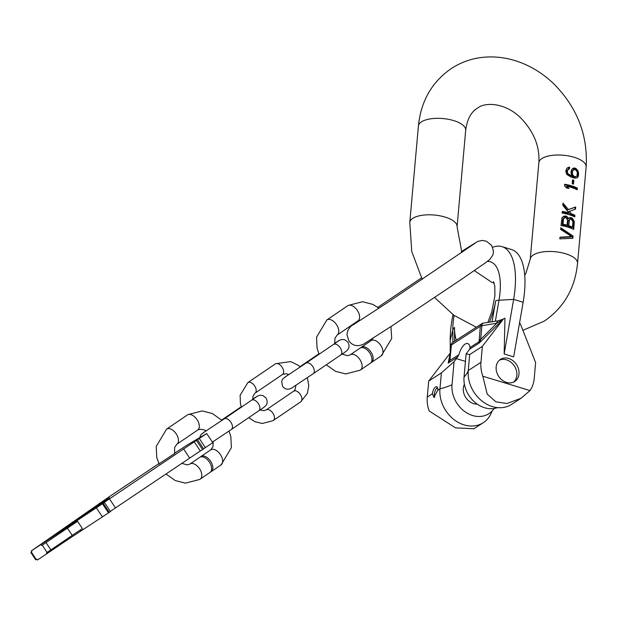 <?xml version="1.0" encoding="UTF-8"?>
<svg xmlns="http://www.w3.org/2000/svg" width="617" height="617" viewBox="0 0 617 617"><rect width="100%" height="100%" fill="white"/><g stroke="black" fill="none" stroke-linecap="round" stroke-linejoin="round"><path stroke-width="0.93" d="M572.885 238.293L573.085 236.08L560.799 227.781L560.652 229.447L571.62 236.527L559.958 237.206L559.812 238.872L572.885 238.293M574.273 222.768L573.679 229.424A23.739 9.602 5.1 0 0 561 225.56L562.033 217.577L565.288 215.942A23.739 9.602 5.1 0 1 566.452 216.22L568.535 218.495L570.787 217.523A23.739 9.602 5.1 0 1 572.028 218.002L574.172 221.272L574.273 222.768L573.764 223.099L573.617 221.634L571.897 219.112L569.769 218.179L568.635 218.341M568.226 209.31L562.997 203.109L562.804 205.322L569.028 212.95A23.739 9.602 5.1 0 0 562.257 211.423L562.11 213.089A23.739 9.602 5.1 0 1 574.789 216.945L574.936 215.287L574.427 215.611L570.116 214.3L568.396 211.785L575.484 209.186L575.676 206.965L567.17 209.988L562.92 204.034M569.468 211.091L571.126 213.644A23.739 9.602 5.1 0 1 574.936 215.287M577.211 189.781L577.365 188.116A23.739 9.602 -174.9 0 0 564.686 184.259L564.532 185.918L566.56 187.969A23.739 9.602 5.1 0 1 568.928 188.501L567.015 186.373A23.739 9.602 5.1 0 1 577.211 189.781M573.841 180.287A23.739 9.602 5.1 0 0 572.537 179.848L572.19 183.727A23.739 9.602 5.1 0 1 573.494 184.167L573.841 180.287L572.445 180.843M578.623 173.979L578.152 176.639L577.35 177.696L575.075 178.166L573.262 177.804A23.739 9.602 5.1 0 0 571.373 177.226L566.83 174.488L565.82 171.503L566.36 169.066L567.424 167.839L569.638 167.153L569.514 168.541L567.509 170.392L567.362 172.05L568.126 173.894L571.496 175.837A23.739 9.602 5.1 0 1 572.044 175.999L570.926 172.567L571.458 169.868L573.309 168.125L574.674 168.001A23.739 9.602 5.1 0 1 575.939 168.464L577.975 170.762L578.623 173.979L578.114 174.31L577.281 171.21L576.278 170.045L574.982 169.081L572.337 168.803M576.494 176.439L574.951 176.678A23.739 9.602 5.1 0 0 574.188 176.408L572.954 175.135L572.291 173.223L572.815 170.539L574.805 169.474A23.739 9.602 5.1 0 1 575.568 169.752L577.358 172.212L577.042 175.814L574.797 177.287L573.154 177.071L572.013 176.022M570.093 219.282L570.887 219.282A23.739 9.602 5.1 0 1 571.635 219.567L572.931 221.835L572.46 227.102L571.697 227.596L567.648 226.362L568.118 221.094L570.093 219.282L568.465 220.346M572.46 227.102A23.739 9.602 5.1 0 0 568.72 225.675L569.522 219.66M564.516 217.755L563.491 218.958L563.02 224.226A23.739 9.602 5.1 0 1 567.092 225.182L567.563 219.914L566.013 217.809A23.739 9.602 5.1 0 0 565.434 217.678L563.066 218.703L562.727 219.451L562.257 224.719L566.028 225.868L567.092 225.182M574.003 169.482L573.424 169.868M572.815 170.539L571.743 171.233L572.352 170.562M572.468 171.287L571.396 171.981L571.743 171.233M572.291 173.223L571.219 173.917L571.396 171.981M572.491 174.141L571.465 174.804M571.365 174.588L571.219 173.917M572.954 175.135L571.944 175.791M573.432 175.86L572.375 176.547M574.188 176.408L573.154 177.071M574.951 176.678L573.964 177.318M575.715 176.693L574.797 177.287M572.406 238.255L572.576 236.404L560.745 228.413M571.62 236.527L570.856 237.021L559.928 237.514M568.535 218.495L567.463 219.189L565.45 216.868L562.766 216.906M573.216 229.192L573.764 223.099M574.327 216.714L574.427 215.611M569.028 212.95L567.956 213.644L562.218 211.893M574.99 209.325L575.167 207.297L567.17 209.988M576.756 189.55L576.856 188.447L564.64 184.73M567.092 188.077L566.182 186.905L567.015 186.373M572.553 183.843L572.807 180.951M576.872 177.889L577.597 177.002L578.114 174.31M568.619 168.888L568.727 167.747L567.224 168.071M572.044 175.999L570.432 176.524L567.293 174.434L566.784 170.863L568.573 168.904M573.085 236.08L572.576 236.404M568.311 217.855L567.239 218.549M569.985 217.531L568.928 218.21M570.787 217.523L569.769 218.179M572.028 218.002L571.118 218.595M572.73 218.58L571.897 219.112M573.594 219.829L572.908 220.277M574.172 221.272L573.617 221.634M564.37 216.035L563.537 216.567M565.288 215.942L564.37 216.536M566.452 216.22L565.45 216.868M567.278 216.714L566.236 217.392M563.02 224.226L562.257 224.719M563.491 218.958L562.727 219.451M563.869 218.187L563.066 218.703M569.19 220.408L568.118 221.094M568.72 225.675L567.648 226.362M571.126 213.644L570.116 214.3M575.676 206.965L575.167 207.297M577.365 188.116L576.856 188.447M574.674 168.001L573.633 168.672M575.939 168.464L574.982 169.081M577.111 169.513L576.278 170.045M577.975 170.762L577.281 171.21M578.53 172.482L577.967 172.845M578.499 175.367L577.99 175.698M578.152 176.639L577.597 177.002M568.72 167.246L567.887 167.778M569.638 167.153L568.727 167.747M567.895 169.613L567.131 170.107M567.509 170.392L566.784 170.863M567.362 172.05L566.637 172.521M567.594 172.945L566.83 173.439M568.126 173.894L567.293 174.434M568.974 174.642L568.056 175.236M569.823 175.12L568.843 175.76M571.496 175.837L570.432 176.524M449.631 359.333L450.842 345.805A4.381 1.774 5.1 0 1 450.842 345.728A4.381 1.774 5.1 0 1 451.405 344.957L480.311 326.254A4.381 1.774 5.1 0 1 481.9 325.714A4.381 2.159 80.6 0 1 483.396 323.084L497.672 320.933L503.017 319.22M497.672 320.933A4.381 2.159 80.6 0 0 496.785 323.239L502.385 319.83A4.381 3.555 57.1 0 1 503.117 319.151L503.85 318.68A4.381 3.555 57.1 0 1 504.945 318.249L504.158 353.981L513.668 356.873L523.139 302.276A65.741 27.642 106.9 0 0 511.493 249.515L501.983 246.623A65.741 27.642 106.9 0 1 513.629 299.384L504.158 353.981M519.553 322.961A4.381 3.555 -122.9 0 1 520.679 324.704L535.625 362.572L534.206 378.537A30.68 24.911 -122.9 0 1 530.003 390.584L521.01 398.281L506.966 403.526L495.837 401.806L487.199 394.116L482.833 376.231L530.003 390.584M503.85 318.68A4.381 3.555 57.1 0 0 503.11 319.359L482.371 346.361L480.952 362.326A30.68 24.911 57.1 0 0 482.833 376.231M496.161 366.961A13.15 10.674 -122.9 0 1 500.433 359.395A13.15 10.674 -122.9 0 1 513.028 360.775A13.15 10.674 -122.9 0 1 518.99 373.91A13.15 10.674 -122.9 0 1 514.717 381.476A13.15 10.674 -122.9 0 1 502.122 380.095A13.15 10.674 -122.9 0 1 496.161 366.961M450.263 352.199L450.194 340.43A65.741 27.642 106.9 0 1 453.001 314.67M492.528 247.348A65.741 27.642 106.9 0 1 501.983 246.623M473.918 428.753L455.554 427.866L429.154 410.961A30.68 24.911 -122.9 0 1 427.272 397.063L428.699 381.098L449.438 354.096A4.381 3.555 -122.9 0 1 450.155 353.418M491.88 411.423A30.68 24.911 -122.9 0 1 483.25 422.714A30.68 24.911 -122.9 0 1 453.865 419.498A30.68 24.911 -122.9 0 1 439.96 388.849L441.386 372.884L454.081 361.685L456.418 358.647L465.434 361.392M494.117 408.477A26.161 21.24 57.1 0 1 492.497 410.59A26.161 21.24 57.1 0 1 466.159 412.526A26.161 21.24 57.1 0 1 452.022 384.777A78.883 31.922 5.1 0 1 439.96 388.849L437.792 390.252L433.859 397.333L432.424 393.731L427.272 397.063M479.093 339.936A4.381 1.774 5.1 0 1 480.674 339.404L481.9 325.714L496.785 323.239L480.674 339.404L480.288 340.661A4.381 2.962 -8.2 0 0 479.093 341.679L480.311 326.254A4.381 3.555 57.1 0 1 481.738 323.732L452.832 342.435A4.381 3.555 57.1 0 0 451.405 344.957L449.847 360.606L448.181 363.081L449.415 360.637L458.886 354.76L456.418 358.647M480.952 362.326L468.257 370.539L469.684 354.567L466.105 353.903L469.684 349.168L470.061 347.533A12.271 5.16 -73.1 0 0 467.678 343.53A12.271 5.16 -73.1 0 0 458.886 354.76M503.11 319.359L479.386 342.89L479.093 341.679L470.061 347.533M469.684 349.168L479.386 342.89L480.288 340.661M469.684 354.567L482.371 346.361M428.699 381.098L441.386 372.884M437.792 390.252A5.476 2.306 -73.1 0 0 436.705 386.751A5.476 2.306 -73.1 0 0 432.424 393.731M497.811 407.629L496.708 407.868A26.161 21.24 -122.9 0 1 473.756 401.281A26.161 21.24 -122.9 0 1 464.046 376.995L466.105 353.903M464.046 376.995A78.883 31.922 5.1 0 0 468.257 370.539A30.68 24.911 57.1 0 0 497.379 407.606A30.68 24.911 57.1 0 0 511.555 404.397L520.779 398.435M452.022 384.777L454.081 361.685M464.408 384.244A13.15 10.674 57.1 0 0 463.313 388.216A13.15 10.674 57.1 0 0 477.288 404.15M452.832 342.435A4.381 4.381 0 0 0 450.842 345.728L449.623 359.418A4.381 1.774 5.1 0 0 449.623 359.495L449.623 359.418A4.381 1.774 5.1 0 1 450.186 358.647M437.499 387.553A5.476 2.306 -73.1 0 0 434.329 394.309A5.476 2.306 -73.1 0 0 434.769 397.279M499.408 360.174A13.15 10.674 -122.9 0 1 511.478 362.657A13.15 10.674 -122.9 0 1 516.838 375.298A13.15 10.674 -122.9 0 1 513.591 382.085M31.876 551.791L30.85 552.508L35.724 559.796L36.789 559.125L37.398 560.035L70.7 537.677L70.122 536.821M109.895 496.299L31.305 550.927L104.404 502.454L110.466 511.578L70.7 537.677M110.497 511.562L104.404 502.454L102.036 503.827L194.224 441.857L200.317 450.965L110.35 511.346M200.317 450.965L212.803 442.651L206.71 433.55L189.589 443.584A43.822 0.494 -33.8 0 0 174.534 453.287M174.596 453.534L158.955 463.907M158.839 463.652L110.412 495.937M194.224 441.857L206.71 433.55M64.23 528.314L84.629 515.118L109.533 497.826L64.23 528.314M65.502 527.466L93.653 508.956L65.518 527.489M86.156 514.023L90.167 511.277L86.156 514.023M99.514 503.063L99.576 503.464M47.17 553.711L46.56 552.801L72.235 535.379L67.361 528.098L77.541 521.311L41.678 545.521L67.361 528.098M77.541 521.311L82.416 528.592L72.235 535.379M30.85 552.508L31.914 551.837L31.305 550.927M41.069 544.603L41.678 545.521M200.386 457.012A9.132 5.329 55.7 0 1 200.949 456.526A9.132 5.329 55.7 0 1 201.011 456.487A9.132 5.329 55.7 0 1 210.528 461.123A9.132 5.329 55.7 0 1 211.23 471.619A9.132 5.329 55.7 0 1 211.168 471.658A9.132 5.329 55.7 0 1 210.567 471.959M199.669 457.405A9.132 5.329 55.7 0 1 199.731 457.359A9.132 5.329 55.7 0 1 199.785 457.32A9.132 5.329 55.7 0 1 209.302 461.956A9.132 5.329 55.7 0 1 210.004 472.452A9.132 5.329 55.7 0 1 209.95 472.491M360.714 347.811A9.132 5.329 55.7 0 1 361.277 347.317A9.132 5.329 55.7 0 1 361.338 347.278A9.132 5.329 55.7 0 1 370.856 351.914A9.132 5.329 55.7 0 1 371.557 362.41A9.132 5.329 55.7 0 1 371.496 362.449A9.132 5.329 55.7 0 1 370.894 362.75M359.989 348.196A9.132 5.329 55.7 0 1 360.05 348.15A9.132 5.329 55.7 0 1 360.112 348.111A9.132 5.329 55.7 0 1 369.629 352.754A9.132 5.329 55.7 0 1 370.331 363.243A9.132 5.329 55.7 0 1 370.269 363.282M541.903 158.523A23.739 9.602 5.1 0 1 568.928 156.001A23.739 9.602 5.1 0 1 586.15 166.906L577.543 263.374A23.739 9.602 5.1 0 0 560.321 252.469A23.739 9.602 5.1 0 0 533.289 254.991A23.739 9.602 5.1 0 0 530.25 259.155L538.857 162.687A23.739 9.602 5.1 0 1 541.903 158.523M461.871 252.546L457.081 226.701A23.739 9.602 -174.9 0 0 439.859 215.796A23.739 9.602 -174.9 0 0 412.835 218.318A23.739 9.602 -174.9 0 0 409.796 222.482L411.747 251.489L422.252 279.416M457.081 226.701L465.696 130.233A23.739 9.602 -174.9 0 0 448.474 119.328A23.739 9.602 -174.9 0 0 421.442 121.85A23.739 9.602 -174.9 0 0 418.403 126.015C420.91 101.034 432 81.791 451.683 68.271C464.416 60.188 478.499 56.417 493.924 56.965C504.243 57.404 514.316 59.733 524.142 63.96C535.016 68.672 544.88 75.274 553.727 83.773C577.157 107.381 587.97 135.092 586.15 166.906M487.283 261.469A47.856 20.122 106.9 0 1 498.991 300.232A13.697 3.525 -170.2 0 0 495.721 300.757A42.727 17.97 106.9 0 1 489.466 322.082M492.096 321.642L495.721 300.757M454.081 315.449A47.856 20.122 -73.1 0 0 452.809 330.11A13.697 7.389 -0.3 0 1 454.49 327.434L454.575 341.309M454.49 327.434A42.727 17.97 -73.1 0 0 456.349 340.16M495.351 321.179L498.991 300.232L513.629 299.384L523.139 302.276M452.878 342.404L452.809 330.11L450.194 340.43M449.438 354.096L450.14 353.641M457.883 356.803L448.181 363.081L450.125 353.819M36.249 559.472L31.374 552.184M47.093 552.454L42.218 545.166M80.881 530.89L80.272 529.995M74.78 521.789L75.39 522.699M102.453 516.93L96.36 507.83M50.91 549.909L46.036 542.628M64.608 528.576L65.217 529.486M108.53 512.904L102.43 503.804M109.271 512.403L103.178 503.302M115.479 507.868L109.386 498.767M183.534 448.898L189.627 457.999M202.6 449.623L196.507 440.515M203.672 448.921L197.579 439.813M205.461 447.718L199.36 438.61M210.698 449.886A9.132 5.329 55.7 0 1 210.759 449.847A9.132 5.329 55.7 0 1 210.821 449.808A9.132 5.329 55.7 0 1 220.338 454.444A9.132 5.329 55.7 0 1 221.04 464.94A9.132 5.329 55.7 0 1 220.979 464.979M197.617 430.08A9.132 5.329 -124.3 0 0 197.679 430.041A9.132 5.329 -124.3 0 0 196.977 419.545A9.132 5.329 -124.3 0 0 187.46 414.909A9.132 5.329 -124.3 0 0 187.398 414.948A9.132 5.329 -124.3 0 0 187.337 414.986M176.778 444.271A9.132 5.329 -124.3 0 0 176.84 444.232A9.132 5.329 -124.3 0 0 176.138 433.743A9.132 5.329 -124.3 0 0 166.621 429.1A9.132 5.329 -124.3 0 0 166.559 429.139L187.846 414.647L202.206 410.937L212.41 413.544L221.966 420.393M189.897 464.053A9.132 5.329 55.7 0 1 189.92 464.038A9.132 5.329 55.7 0 1 189.982 463.999A9.132 5.329 55.7 0 1 199.499 468.635A9.132 5.329 55.7 0 1 200.201 479.131A9.132 5.329 55.7 0 1 200.139 479.17M334.699 343.276L339.196 340.407L341.988 339.45L344.764 339.774L347.965 342.25C349.291 345.057 349.392 347.255 348.273 348.844C348.011 349.955 345.466 352.014 340.646 355.022A6.394 3.725 -124.3 0 0 340.175 347.71A6.394 3.725 -124.3 0 0 333.45 344.456L305.993 363.158A6.394 3.725 -124.3 0 1 312.719 366.413A6.394 3.725 -124.3 0 1 313.189 373.725L293.222 387.013C291.448 388.432 286.496 391.371 282.571 386.35L281.653 381.36L282.794 378.915L288.671 374.411M318.889 353.826L317.346 354.875A6.394 3.725 55.7 0 1 318.742 354.474M300.749 401.798A6.394 3.725 -124.3 0 0 300.795 401.775A6.394 3.725 -124.3 0 0 300.302 394.425A6.394 3.725 -124.3 0 0 293.646 391.178A6.394 3.725 -124.3 0 0 293.599 391.209A6.394 3.725 -124.3 0 0 293.561 391.24M275.275 363.922A6.394 3.725 55.7 0 1 275.313 363.899A6.394 3.725 55.7 0 1 275.359 363.868A6.394 3.725 55.7 0 1 282.023 367.115A6.394 3.725 55.7 0 1 282.509 374.457A6.394 3.725 55.7 0 1 282.47 374.488M241.448 407.12L240.414 403.587L240.129 395.281L247.857 382.602A6.394 3.725 55.7 0 1 247.903 382.571A6.394 3.725 55.7 0 1 254.566 385.818A6.394 3.725 55.7 0 1 255.052 393.16A6.394 3.725 55.7 0 1 255.014 393.191M273.3 420.501A6.394 3.725 -124.3 0 0 273.339 420.478A6.394 3.725 -124.3 0 0 272.845 413.128A6.394 3.725 -124.3 0 0 266.189 409.881A6.394 3.725 -124.3 0 0 266.143 409.912A6.394 3.725 -124.3 0 0 266.12 409.927M252.677 399.145L257.32 396.176L260.112 395.219L262.881 395.543L266.081 398.019C267.416 400.826 267.516 403.024 266.397 404.613C266.128 405.724 263.582 407.783 258.77 410.791A6.394 3.725 -124.3 0 0 258.299 403.487A6.394 3.725 -124.3 0 0 251.566 400.225L224.118 418.928A6.394 3.725 -124.3 0 1 230.843 422.182A6.394 3.725 -124.3 0 1 231.313 429.494L212.425 442.088M241.293 406.703L235.47 410.644A6.394 3.725 55.7 0 1 236.866 410.243M371.018 340.677A9.132 5.329 55.7 0 1 371.079 340.638A9.132 5.329 55.7 0 1 371.141 340.599A9.132 5.329 55.7 0 1 380.658 345.235A9.132 5.329 55.7 0 1 381.36 355.731A9.132 5.329 55.7 0 1 381.298 355.77M357.937 320.871A9.132 5.329 -124.3 0 0 357.999 320.832A9.132 5.329 -124.3 0 0 357.297 310.336A9.132 5.329 -124.3 0 0 347.78 305.7A9.132 5.329 -124.3 0 0 347.718 305.739A9.132 5.329 -124.3 0 0 347.656 305.785M337.098 335.07A9.132 5.329 -124.3 0 0 337.16 335.023A9.132 5.329 -124.3 0 0 336.458 324.534A9.132 5.329 -124.3 0 0 326.941 319.891A9.132 5.329 -124.3 0 0 326.879 319.93L348.173 305.438L362.526 301.728L372.73 304.343L378.992 308.207M350.217 354.852A9.132 5.329 55.7 0 1 350.24 354.829A9.132 5.329 55.7 0 1 350.302 354.79A9.132 5.329 55.7 0 1 359.819 359.433A9.132 5.329 55.7 0 1 360.521 369.922A9.132 5.329 55.7 0 1 360.459 369.961M522.9 330.334L544.263 321.118C563.946 307.605 575.036 288.355 577.543 263.374M494.194 283.188L491.764 282.316L474.303 270.585M465.696 130.233C467.131 119.351 471.056 111.985 477.473 108.129C485.332 101.828 504.953 102.715 520.254 117.461C533.651 131.105 539.852 146.175 538.857 162.687M524.728 275.205L525.815 273.555L530.25 259.155M476.324 327.234L453.803 315.248L434.623 297.502M418.403 126.015L409.796 222.482M493.569 281.622L494.803 286.118L494.911 295.929L491.672 312.233L487.885 322.344M483.25 422.714L473.794 428.83M483.396 323.084A4.381 4.381 0 0 0 481.738 323.732M492.497 410.59L491.834 411.5M358.893 320.354L350.441 326.624L347.818 330.388L346.955 334.591L348.806 340.769C353.78 347.649 360.49 345.667 363.614 344.101L391.888 325.953L462.974 278.344L485.386 262.842L489.813 259.425L492.428 255.654C493.909 253.178 493.577 249.723 491.441 245.281L486.435 241.216L482.224 240.414L477.743 241.401L461.431 251.543M421.457 277.943L377.828 307.328M475.028 243.26L387.476 302.608L353.186 324.827M200.949 456.526L210.759 449.847L212.981 446.6L213.212 441.579M211.23 471.619L221.04 464.94L231.383 447.649L230.851 436.682L229.023 431.044M174.626 453.68L174.611 447.479L176.84 444.232L197.772 429.98L200.209 429.177L204.235 429.895L206.178 430.913M165.904 473.956L175.189 480.527L185.393 483.142L199.746 479.432L210.004 472.452M199.731 457.359L189.828 464.1L187.391 464.902L181.699 463.336M159.086 464.185L156.741 457.398L156.209 446.43L166.559 429.139M340.646 355.022L313.189 373.725M338.579 340.892L333.45 344.456M299.978 366.706L317.346 354.875M284.9 377.149L305.993 363.158M300.309 366.999L298.212 365.272L290.746 361.601L275.652 363.668L247.857 382.602M259.988 409.958L263.798 410.714L266.058 409.966L293.599 391.209L295.127 389.489L295.975 385.232M288.957 374.542L286.211 373.694L282.601 374.403L255.052 393.16L253.016 396.106L252.7 399.454M307.359 377.666L308.77 385.718L307.443 393.23L300.795 401.775L272.999 420.701L262.217 423.486L254.813 421.65L248.674 417.67M258.77 410.791L231.313 429.494M256.703 396.669L251.566 400.225M221.642 420.069L235.47 410.644M203.024 432.926L224.118 418.928M205.939 430.766L200.918 434.692L199.677 437.661M361.277 347.317L371.079 340.638L372.969 338.293M371.557 362.41L381.36 355.731L391.71 338.44L390.954 326.563M334.753 343.561L334.938 338.27L337.16 335.023L358.091 320.771L360.984 319.953M326.277 364.809L335.509 371.326L345.713 373.933L360.073 370.223L370.331 363.243M360.05 348.15L350.147 354.891L347.71 355.693L341.98 354.104M319.074 354.243L317.069 348.189L316.536 337.221L326.879 319.93"/></g></svg>
